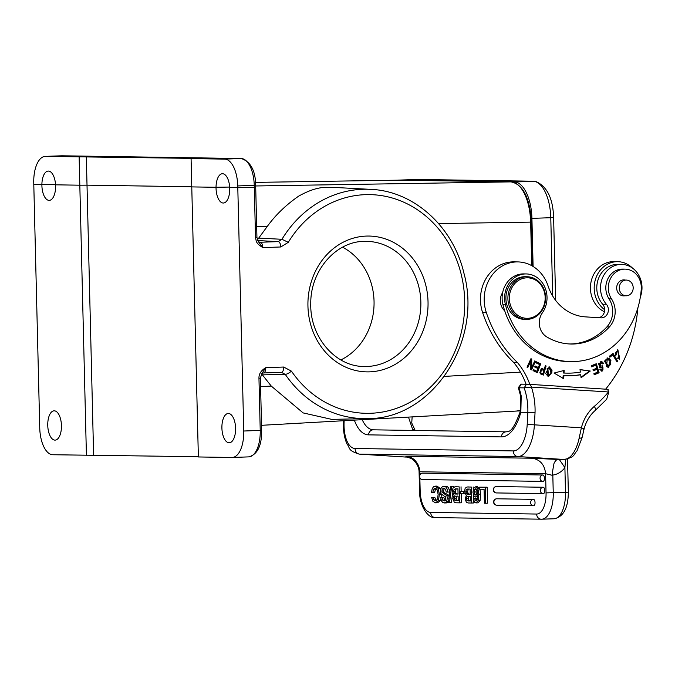 <?xml version="1.0" encoding="UTF-8"?>
<svg xmlns="http://www.w3.org/2000/svg" width="675" height="675" viewBox="0 0 675 675"><rect width="100%" height="100%" fill="white"/><g stroke="black" fill="none" stroke-linecap="round" stroke-linejoin="round"><path stroke-width="1.01" d="M422.466 473.158A3.198 2.827 90.9 0 0 422.491 479.554L542.903 481.393A3.198 2.827 -89.1 0 0 543.029 481.393A3.198 1.493 -92 0 0 543.063 481.393A3.198 1.493 -92 0 0 544.447 478.178A3.198 1.493 -92 0 0 542.877 474.998L422.466 473.158A3.198 1.493 -92 0 0 422.432 473.158A3.198 3.198 0 0 0 419.344 476.39A3.198 3.198 0 0 0 422.491 479.554A3.198 2.827 90.9 0 0 422.626 479.554L542.776 481.385M496.403 486.54A3.198 2.827 90.9 0 0 496.437 492.936L543.206 493.644A3.198 2.827 -89.1 0 0 543.333 493.644A3.198 1.493 -92 0 0 543.367 493.644A3.198 1.493 -92 0 0 544.742 490.438A3.198 1.493 -92 0 0 543.173 487.249L496.403 486.54A3.198 1.493 -92 0 0 496.37 486.54A3.198 1.493 -92 0 0 496.302 486.54M543.08 493.644L496.564 492.936A3.198 2.827 90.9 0 1 496.437 492.936A3.198 3.198 0 0 1 493.282 489.763A3.198 3.198 0 0 1 496.37 486.54M496.707 498.791A3.198 2.827 90.9 0 0 496.733 505.187L533.495 505.752A3.198 2.827 -89.1 0 0 533.63 505.744A3.198 1.493 -92 0 0 533.663 505.744A3.198 1.493 -92 0 0 535.039 502.538A3.198 1.493 -92 0 0 533.469 499.357L496.707 498.791A3.198 1.493 -92 0 0 496.665 498.791A3.198 1.493 -92 0 0 496.606 498.8M533.368 505.744L496.859 505.187A3.198 2.827 90.9 0 1 496.733 505.187A3.198 3.198 0 0 1 493.585 502.023A3.198 3.198 0 0 1 496.665 498.791M432.143 488.928L433.358 486.869L435.13 486.16L438.168 488.396L439.4 494.362L438.438 500.58L435.535 502.824M438.438 500.58L440.319 500.513L437.67 502.765L435.493 502.824L432.886 501.297L431.646 497.391L432.92 497.407L433.856 499.93L435.645 500.799M435.814 500.782L437.493 499.12L438.134 494.53L437.282 489.923L435.215 488.202L433.628 489.181L432.793 492.438L431.527 492.421L432.152 488.928M440.319 500.513L440.876 498.842M441.104 497.644L441.281 494.319L439.4 494.362M440.539 489.527L440.049 488.337L437.02 486.101L435.13 486.16M438.168 488.396L440.049 488.329M433.628 489.181L435.518 489.113L434.683 492.37L432.802 492.438M435.518 489.113L436.118 488.455M433.856 499.93L435.746 499.863L434.801 497.34L432.92 497.407M436.463 500.487L435.746 499.854M431.646 497.391L434.801 497.34M441.214 487.612L443.298 486.295L445.568 486.253M443.635 495.737L440.851 493.568L440.412 491.231L441.214 487.637M445.728 496.893L443.635 495.788M445.627 500.259L445.719 496.927M441.357 500.74L440.758 497.661L442.032 497.678L442.741 500.167L444.412 500.943M444.192 500.943L445.61 500.234M444.218 493.771L446.909 495.788L447.356 498.125L446.597 501.66L444.277 502.959L442.564 502.394L441.357 500.749M448.478 501.584L446.462 502.909L444.277 502.959M442.218 489.012L441.914 492.151L444.218 493.729L446.099 493.661L444.099 492.607M443.61 486.287C446.057 486.287 447.365 488.219 447.533 492.075L446.268 492.058L445.475 489.189L443.568 488.312M443.829 488.32L442.226 489.038L444.639 488.514M442.741 500.167L444.623 500.099L443.914 497.61L440.767 497.661M445.222 500.622L444.623 500.091M442.041 497.678L443.922 497.61M446.597 501.66L448.605 501.382M447.356 498.125L449.246 498.057M449.17 497.112L448.403 495.062M446.909 495.788L448.791 495.72M446.529 495.096L448.411 495.028L446.099 493.703M442.218 492.649L444.099 492.581L443.568 490.953L444.099 488.945M441.914 492.151L443.796 492.083M441.678 491.02L443.559 490.953M445.492 486.228C447.938 486.219 449.246 488.152 449.423 492.007L447.533 492.075M450.588 486.397L451.668 486.413L449.516 502.698L448.428 502.681L450.588 486.397L453.558 486.346L451.668 486.413M449.516 502.698L451.406 502.63L452.638 493.265M453.398 487.527L453.558 486.346M454.655 500.158L458.224 500.791L458.106 496.142L454.958 496.26L456.848 496.184L456.114 498.293L454.233 498.361L454.663 500.133L456.545 500.065L456.114 498.293M455.811 496.108L454.958 496.26L454.233 498.361M456.84 496.193L457.701 496.041M458.215 500.69L456.545 500.091M454.098 489.417L453.642 491.4L454.663 493.838L458.055 494.1L457.928 488.886L455.49 488.843M455.912 488.877L454.098 489.392L456.84 488.869M453.642 491.4L455.524 491.333L455.988 489.35M453.963 492.969L455.844 492.902L455.532 491.333M458.055 494.007L456.553 493.771L455.844 492.902M459.152 486.861L455.296 486.802L459.152 486.861L459.54 502.85L455.92 502.791M452.993 488.017L454.857 486.81L456.536 486.759M454.14 495.366L452.377 491.324L453.001 488.05M454.267 502.259L452.976 498.623L454.115 495.382M456.072 502.782L454.258 502.276M459.54 502.85L461.422 502.782L461.202 493.805M461.033 486.793L461.152 491.653M460.662 491.67L463.607 491.712L463.657 493.838L460.713 493.796L460.662 491.67L464.552 491.636M463.607 491.712L464.552 491.678M463.657 493.838L464.915 493.796M470.382 500.875L468.112 500.943L470.382 500.977L470.273 496.327L467.977 496.294M466.822 500.344L469.994 500.858L466.83 500.318L466.4 498.547L467.134 496.42L469.868 496.226M466.391 498.547L468.281 498.479L469.015 496.353M468.712 500.251L468.281 498.479M465.818 491.586L466.83 494.024L470.222 494.286L470.095 489.071L468.079 489.038M467.657 489.029L466.265 489.577L469.007 489.054M466.265 489.603L465.809 491.586L467.691 491.518L468.155 489.535M466.13 493.155L468.011 493.087L467.699 491.518M470.222 494.193L468.72 493.957L468.011 493.087M471.319 487.046L467.463 486.987L471.319 487.046L471.707 503.035L468.087 502.976M465.159 488.202L467.024 486.996L468.703 486.945M466.307 495.551L464.543 491.51L465.168 488.236M465.134 498.808L466.282 495.568M468.239 502.968L466.425 502.462L465.142 498.808M471.707 503.035L473.588 502.968L473.521 500.175M473.2 486.979L473.259 489.4M473.394 494.817L473.487 498.589M477.166 494.336L477.588 492.058L477.056 489.696L475.816 488.725M474.567 489.645L474.154 492.024L476.035 491.965L476.449 489.577L474.567 489.645L475.681 488.717M474.154 492.024L474.677 494.303L476.567 494.235L476.035 491.965M474.677 494.294L476.018 495.231M476.904 494.708L476.567 494.235M475.9 495.222L477.166 494.328M478.17 500.715L475.926 502.9L474.685 502.419L473.285 498.597L474.474 498.614L475.968 500.968M480.06 500.648L477.993 502.841L475.926 502.9M477.833 495.433L475.791 497.163L473.799 495.754L472.972 492.261L473.639 488.312L475.681 486.776L477.925 488.717L478.803 494.201L478.187 500.74L480.068 500.673L480.684 494.134L479.815 488.641L477.166 486.726M475.681 486.776L477.352 486.7M476.035 500.951L477.478 499.036L477.833 495.425M477.925 488.717L479.807 488.649M478.803 494.201L480.693 494.134M474.483 498.614L476.364 498.547M476.972 500.293L476.356 498.555M475.175 498.53L476.356 498.547M475.183 498.53L473.293 498.597M479.571 487.173L485.3 487.266L485.688 503.246L484.422 503.229L484.076 489.282L479.613 489.215L479.571 487.173L487.181 487.198L487.578 503.179L485.688 503.246M485.3 487.266L487.181 487.198M553.053 475.04C551.888 476.66 552.192 472.837 553.981 463.59C554.42 461.624 557.913 458.384 557.423 459.43L532.28 458.232C540.27 459.667 544.7 464.822 545.586 473.698L552.825 475.436L553.053 475.04A21.322 18.858 90.9 0 0 564.899 467.632L565.65 459.38M527.875 276.775A21.322 18.858 -89.1 0 1 545.594 298.806A21.322 18.858 -89.1 0 1 526.424 319.385A21.322 18.858 -89.1 0 1 525.623 319.351A21.322 18.858 -89.1 0 1 507.904 297.321A21.322 18.858 -89.1 0 1 527.074 276.742A21.322 18.858 -89.1 0 1 527.875 276.775M526.179 318.296A20.258 17.913 90.9 0 0 545.13 299.202A20.258 17.913 90.9 0 0 528.314 277.847A20.258 17.913 90.9 0 0 509.363 296.941A20.258 17.913 90.9 0 0 526.179 318.296M526.424 319.385L524.433 319.351A21.322 18.858 -89.1 0 1 523.64 319.326A21.322 18.858 -89.1 0 1 505.913 297.295A21.322 18.858 -89.1 0 1 525.083 276.716L527.074 276.742M625.151 280.049A7.999 7.071 90.9 0 0 624.164 279.914A7.999 7.071 90.9 0 0 623.869 279.897A7.999 7.071 90.9 0 0 616.68 287.618A7.999 7.071 90.9 0 0 623.32 295.878A7.999 7.071 90.9 0 0 623.624 295.886A7.999 7.071 90.9 0 0 624.907 295.777M632.804 285.331A7.864 6.953 -89.1 0 1 626.113 295.793A7.864 6.953 -89.1 0 1 619.658 290.537A7.864 6.953 -89.1 0 1 626.349 280.074A7.864 6.953 -89.1 0 1 632.804 285.331M568.038 361.496A78.359 69.297 -89.1 0 1 505.364 304.4A23.988 21.212 -89.1 0 1 526.179 273.94A23.988 21.212 -89.1 0 1 527.082 273.974A23.988 21.212 -89.1 0 1 545.206 288.098A23.988 21.212 -89.1 0 1 542.379 312.837A15.989 14.141 90.9 0 0 546.733 336.892A60.767 53.738 90.9 0 0 568.966 343.929A60.767 53.738 90.9 0 0 571.244 344.022A60.767 53.738 90.9 0 0 609.39 326.936A21.322 18.858 90.9 0 0 611.516 298.907A18.655 16.504 -89.1 0 1 610.141 279.29A18.655 16.504 -89.1 0 1 625.084 269.131A18.655 16.504 -89.1 0 1 625.784 269.156A18.655 16.504 -89.1 0 1 641.25 289.204A78.359 69.297 -89.1 0 1 570.974 361.606A78.359 69.297 -89.1 0 1 568.038 361.496M526.179 273.94L523.699 273.898A23.988 21.212 90.9 0 0 502.673 292.503A23.988 21.212 90.9 0 0 502.875 304.358A78.359 69.297 90.9 0 0 504.757 310.913A78.359 69.297 90.9 0 0 568.485 361.572L570.974 361.606M625.084 269.131L622.595 269.097A18.655 16.504 90.9 0 0 607.652 279.248A18.655 16.504 90.9 0 0 609.027 298.865A21.322 18.858 -89.1 0 1 606.901 326.894A60.767 53.738 -89.1 0 1 569.995 343.98M502.673 292.503A13.323 11.787 90.9 0 0 504.757 310.913M637.883 307.868A138.594 122.572 -89.1 0 1 605.644 389.171M529.85 384.472A69.297 61.29 90.9 0 0 517.354 362.45A122.605 108.43 -89.1 0 1 486.295 312.466A37.311 32.999 -89.1 0 1 517.767 261.917A37.311 32.999 -89.1 0 1 519.168 261.968A37.311 32.999 -89.1 0 1 548.092 285.989A47.976 42.432 90.9 0 0 585.292 316.862L600.893 317.849A7.999 7.071 90.9 0 0 601.197 317.866A7.999 7.071 90.9 0 0 607.804 313.014A7.999 7.071 90.9 0 0 606.386 304.273A23.456 20.739 -89.1 0 1 600.548 286.546A23.456 20.739 -89.1 0 1 621.616 264.406L617.887 264.347A23.456 20.739 90.9 0 0 598.489 278.564A23.456 20.739 90.9 0 0 602.657 304.214A7.999 7.071 -89.1 0 1 604.294 312.323A7.999 7.071 -89.1 0 1 598.658 317.706M621.616 264.406A23.456 20.739 -89.1 0 1 622.493 264.44A23.456 20.739 -89.1 0 1 640.364 296.907M517.767 261.917L514.038 261.858A37.311 32.999 90.9 0 0 482.566 312.407A122.605 108.43 90.9 0 0 513.624 362.391A69.297 61.29 -89.1 0 1 526.053 384.218M517.354 362.45L513.624 362.391M549.695 375.055L548.395 375.587L547.898 368.558L549.239 367.951L551.002 372.237M550.977 372.237L549.712 375.081M549.239 367.951L547.155 368.542L547.653 375.578L548.395 375.587M548.935 366.896L551.273 370.06L551.112 372.49L548.007 376.65M552.015 370.069L549.315 366.871L545.628 373.511L548.387 376.684L551.855 372.499L552.015 370.069L551.273 370.06M610.782 364.306L608.588 366.398L605.222 361.184L607.399 359.007L610.082 361.209L610.808 364.314M607.399 359.007L606.648 358.99L604.471 361.176L607.846 366.382L608.588 366.398M607.061 357.944L608.799 358.813L610.192 360.669L608.192 367.462M609.542 358.83L607.433 357.927L606.471 366.609L608.572 367.495L610.942 360.686L609.542 358.83L608.799 358.813M598.497 363.614L599.51 366.128L600.252 366.137L599.248 363.623L598.497 363.614L600.548 362.829M602.792 363.994L603.56 363.488L602.572 362.104L601.822 362.095L602.589 363.623M600.75 361.564L601.83 362.087M602.572 362.104L601.13 361.538L600.159 367.377L602.927 367.073L599.417 367.343M599.932 369.014L602.235 369.9M602.378 365.858L601.703 371.183M599.248 363.631L600.952 362.804L602.809 363.985M603.56 363.488L602.809 363.479M601.838 367.208L601.096 367.192M602.927 367.073L602.969 369.875M600.674 369.031L602.977 369.908L602.201 370.086M600.691 369.023L599.906 369.52L602.075 371.225L602.783 365.842L600.252 366.128M541.595 369.689L540.844 369.681L539.848 372.718L540.591 372.727L541.595 369.689L543.881 370.448L542.894 373.705L539.831 372.76M542.911 373.722L540.574 372.769M545.24 365.926L542.717 374.819M541.257 368.575L544.202 369.377L541.612 368.55L540.16 373.748L543.383 375.081L546.126 365.985L545.383 365.977M546.126 365.985L545.316 365.681L544.202 369.377M595.747 365.167L596.708 368.246L592.954 369.748L593.283 370.811L597.038 369.301L597.898 372.077L593.89 373.68L594.219 374.743L599.122 372.777L596.312 363.741L591.258 365.766L591.587 366.837L595.747 365.167L591.502 366.559M597.038 369.301L593.198 370.533M595.654 364.002L598.379 372.769L594.135 374.473M599.122 372.777L598.379 372.769M617.988 357.733L619.701 358.054L618.216 357.379L617.65 358.273L619.675 359.159L617.895 349.844L615.389 355.303L616.317 354.881L615.271 355.008M615.144 352.915L615.895 352.924L617.946 350.975L617.203 350.958L615.144 352.915L615.575 354.864M617.524 349.869L619.296 359.117M617.946 350.975L619.701 358.054M616.317 354.873L615.887 352.924M534.971 366.247L538.388 367.538L535.081 365.951L534.693 366.989L537.992 368.575L536.971 371.284L533.334 369.883M536.144 362.028L539.958 363.85L536.735 372.398M536.971 371.284L533.444 369.588L533.056 370.634L537.367 372.701L540.7 363.867L536.254 361.733L535.857 362.77L539.519 364.525L538.388 367.538M540.7 363.867L539.958 363.85M563.414 370.432L563.279 373.005A89.817 79.439 90.9 0 0 566.511 373.123L567.253 373.14A89.817 79.439 -89.1 0 1 564.022 373.013L564.157 370.44L554.048 373.039L563.735 378.675L563.887 375.68L563.144 375.663L562.984 378.667M563.887 375.68A92.483 81.793 90.9 0 0 567.211 375.806A92.483 81.793 90.9 0 0 580.694 374.752L579.943 374.735A92.483 81.793 -89.1 0 1 566.84 375.798M580.019 369.664L589.537 371.022L581.015 377.215M580.694 374.752L581.082 377.722L590.279 371.039L580.011 369.571L580.348 372.111A89.817 79.439 -89.1 0 1 567.253 373.14M563.279 373.005L564.022 373.013M590.279 371.039L589.537 371.022M530.989 359.108L530.913 367.58L531.664 367.588L531.731 359.117L530.795 358.999M531.731 359.117L530.955 358.661L527.015 367.175L527.749 367.605L530.837 360.923L530.094 360.906L527.158 367.259M534.6 361.235L530.955 369.495M530.837 360.923L530.769 369.385L531.546 369.841L535.486 361.327L534.752 360.897L531.664 367.588M535.486 361.327L534.735 361.311M612.816 354.966L617.001 361.96L617.785 361.361L613.043 353.422L609.322 356.282L609.879 357.218L612.816 354.966L609.643 356.813M612.537 353.81L616.764 361.564M617.785 361.361L617.043 361.344M521.277 384.142L518.94 387.779L518.358 387.678M518.341 387.712L520.577 395.845A5.333 0.616 -11.8 0 0 521.21 395.997A61.298 54.211 -89.1 0 0 518.94 387.779L524.163 387.863L526.5 384.218L530.314 384.421M526.559 384.227L521.227 384.142M530.322 384.404L531.428 387.087L524.163 387.863A61.298 54.211 90.9 0 1 526.778 397.879A61.298 54.211 90.9 0 1 527.842 412.349L520.805 412.239M535.039 412.627L534.389 424.837L527.2 424.499L527.842 412.349L535.039 412.627A66.631 58.928 90.9 0 0 531.428 387.087L608.529 391.964L607.677 389.306L608.783 392.065L606.648 399.305M608.209 389.332L529.554 384.353M582.044 437.754L584.061 429.081C586.069 421.419 589.807 415.201 595.274 410.4A5.333 1.949 -130.9 0 0 594.27 406.409A41.048 36.298 90.9 0 0 581.377 427.807L579.091 438.438M594.27 406.409A140.197 123.989 -89.1 0 0 608.529 391.964L608.783 392.065M521.21 395.997L520.838 412.239L520.45 411.159M557.677 459.363A5.333 4.717 90.9 0 0 557.879 459.371L564.097 459.464A5.333 4.717 -89.1 0 1 563.903 459.456L557.288 459.346M419.141 471.968L419.698 471.774L419.766 474.77M553.711 518.771A26.654 12.428 -92 0 0 554.006 518.771A26.654 12.428 -92 0 0 565.498 492.328L546.05 492.885L545.586 473.698L419.698 471.774A15.989 14.141 -89.1 0 0 418.348 465.404C415.64 459.785 411.657 456.756 406.401 456.317L406.173 456.68M408.476 417.099L412.585 429.266A5.333 4.328 136.4 0 1 415.159 430.414L411.742 423.023L412.138 416.888M604.657 309.724A26.123 23.102 -89.1 0 1 594.219 286.335A26.123 23.102 -89.1 0 1 617.676 261.681L613.946 261.622A26.123 23.102 90.9 0 0 590.482 286.276A26.123 23.102 90.9 0 0 604.429 311.782M617.676 261.681A26.123 23.102 -89.1 0 1 632.551 268.135M342.588 247.202A61.729 54.591 -89.1 0 1 374.06 304.054A61.729 54.591 -89.1 0 1 340.867 359.927M261.622 373.891L271.257 386.066L303.126 412.914L331.788 419.386L367.124 418.601M256.669 226.513L267.351 226.336L257.42 239.861M261.849 373.562L265.773 367.673C261.107 370.448 258.837 373.967 258.955 378.245L260.381 378.16L261.849 373.562M520.214 410.324L516.62 411.033M520.594 410.24L517.295 411.016L261.529 425.309M267.351 226.336C275.552 214.988 286.023 204.896 298.772 196.071C309.85 189.911 319.351 187.034 327.274 187.422L335.458 187.507M235.592 428.237A14.656 6.834 -92 0 0 228.226 413.48A14.656 6.834 -92 0 0 221.906 428.026A14.656 6.834 -92 0 0 229.264 442.775A14.656 6.834 -92 0 0 235.592 428.237M255.403 187.296L237.794 187.608L243.743 431.021A26.654 12.428 88 0 1 232.242 457.464A26.654 12.428 88 0 1 231.947 457.473L198.366 456.958L191.076 158.6L193.295 158.389L45.537 156.372A26.654 12.428 88 0 0 45.242 156.381A26.654 12.428 88 0 0 33.75 182.824L39.741 427.908A26.654 12.428 88 0 0 52.827 454.739L198.357 456.722M255.521 237.549C256.508 241.549 255.42 242.873 262.837 247.615L258.517 241.802L256.939 237.465L255.715 187.296L254.289 187.346L254.247 185.355L237.752 185.937L237.794 187.608L229.686 187.481A14.656 6.834 -92 0 0 222.37 173.728A14.656 6.834 -92 0 0 216.034 187.279L191.768 186.907L216.034 187.279A14.656 6.834 -92 0 0 216.042 188.274A14.656 6.834 -92 0 0 223.408 203.023A14.656 6.834 -92 0 0 229.728 188.477A14.656 6.834 -92 0 0 229.686 187.481L254.289 187.346L255.521 237.549L256.635 237.448M41.901 185.617A14.656 6.834 -92 0 0 49.258 200.365A14.656 6.834 -92 0 0 55.586 185.819A14.656 6.834 -92 0 0 55.544 184.823A14.656 6.834 -92 0 0 48.22 171.07A14.656 6.834 -92 0 0 41.892 184.621L33.792 184.494L41.892 184.621A14.656 6.834 -92 0 0 41.901 185.617M61.442 425.571A14.656 6.834 -92 0 0 54.084 410.822A14.656 6.834 -92 0 0 47.756 425.368A14.656 6.834 -92 0 0 55.122 440.117A14.656 6.834 -92 0 0 61.442 425.571M520.121 410.974L520.433 410.965A36.248 16.9 88 0 1 520.121 410.974A36.248 16.9 88 0 1 519.725 410.982L517.936 410.948M555.643 300.367L553.618 217.536L550.775 217.704A36.248 16.9 -92 0 0 535.402 181.626A36.248 16.9 -92 0 0 532.972 181.212L514.122 181.879L398.689 180.124L514.122 181.879L534.794 181.558L514.122 181.879A36.248 16.9 88 0 1 531.925 218.371L533.098 266.465M398.503 180.174L255.513 182.385L399.035 180.166L511.017 181.879L514.08 182.461C518.037 183.997 521.513 187.768 524.5 193.784C527.234 199.403 529.107 206.288 530.111 214.447L530.651 222.117L438.607 223.594M86.417 455.245L79.819 185.195L55.544 184.823L79.819 185.195L79.127 156.887M93.614 455.119L87.016 185.161L79.819 185.195L87.016 185.161L86.324 156.76M191.759 186.756L87.016 185.161L191.759 186.756M229.66 187.059L216.034 187.279L229.66 187.059M55.519 184.402L41.892 184.621L55.519 184.402M398.765 180.166L511.017 181.879L255.682 185.971L511.017 181.879A1.603 1.417 -89.1 0 1 511.042 181.879L511.042 181.879C523.015 184.351 529.816 197.75 531.47 222.067L532.541 266.127M397.533 180.183A36.248 16.9 88 0 1 398.292 180.124A36.248 16.9 88 0 1 398.689 180.124L417.538 179.449A36.248 16.9 -92 0 0 417.142 179.457L398.292 180.124M417.96 179.457A5.333 4.717 90.9 0 0 417.749 179.449A5.333 4.717 90.9 0 0 417.538 179.449L532.972 181.212A5.333 4.717 -89.1 0 1 533.183 181.212L536.043 181.592C547.121 186.528 552.977 198.509 553.618 217.536M191.076 158.6L224.657 159.114A26.654 12.428 88 0 1 237.752 185.937M255.513 182.385L399.085 180.166M543.063 481.393A3.198 3.198 0 0 1 542.903 481.393A3.198 2.827 -89.1 0 1 542.877 474.998M543.367 493.644A3.198 3.198 0 0 1 543.206 493.644A3.198 2.827 -89.1 0 1 543.173 487.249M533.663 505.744A3.198 3.198 0 0 1 533.495 505.752A3.198 2.827 -89.1 0 1 533.469 499.357M454.663 493.838L456.553 493.771M457.481 493.999L455.591 494.066M466.83 494.024L468.72 493.957M469.648 494.184L467.758 494.252M406.401 456.317L532.28 458.232M552.825 475.436L553.247 492.758A26.654 12.428 88 0 1 541.755 519.202L554.006 518.771C563.423 516.957 568.198 508.081 568.342 492.159L565.498 492.328L564.899 467.632L559.246 459.397M502.875 304.358L505.364 304.4M609.027 298.865L611.516 298.907M606.901 326.894L609.39 326.936M606.386 304.273L602.657 304.214M486.295 312.466L482.566 312.407M547.898 368.558L547.155 368.542M551.855 372.499L551.112 372.49M605.222 361.184L604.471 361.176M610.942 360.686L610.192 360.669M542.624 368.769L541.882 368.761M581.985 437.746L579.083 438.438A31.987 14.918 -86.4 0 1 563.903 459.456L517.784 456.545A5.333 4.717 -89.1 0 1 513.354 450.925A26.654 12.428 93.6 0 0 527.2 424.499M513.354 450.925L355.134 448.504A5.333 4.717 90.9 0 0 359.556 454.123L517.784 456.545A31.987 14.918 93.6 0 0 534.389 424.837L581.377 427.807C583.9 428.667 584.584 429.14 583.428 429.216M536.617 514.046L430.633 512.426A5.333 4.717 90.9 0 0 435.265 517.59L541.755 519.202A26.654 12.428 88 0 1 541.46 519.21A5.333 4.717 -89.1 0 1 541.249 519.21A5.333 4.717 -89.1 0 1 536.617 514.046A21.322 9.939 88 0 0 546.05 492.885M419.091 472.314L419.546 490.928C419.318 505.904 428.144 518.746 435.265 517.59A5.333 4.717 90.9 0 0 435.476 517.59M419.546 490.928L420.162 490.97A21.322 9.939 88 0 0 430.633 512.426M419.85 478.086L420.162 490.97M520.83 412.231A42.643 19.887 -86.4 0 1 501.398 436.894A5.333 4.717 -89.1 0 1 506.182 431.857L508.317 431.367C511.481 431.325 515.506 424.592 520.391 411.142L520.577 395.845M354.35 420.12A42.643 19.887 -86.4 0 0 355.151 422.204A42.643 19.887 -86.4 0 0 368.55 434.86L501.398 436.894M355.134 448.504A26.654 12.428 93.6 0 1 344.098 421.706L344.149 420.694M407.793 457.076L405.675 457.042A5.333 4.717 90.9 0 0 405.877 457.051L405.346 457.034A31.987 14.918 -86.4 0 0 405.675 457.042L359.556 454.123A31.987 14.918 93.6 0 1 359.227 454.115C347.127 450.292 350.494 448.09 347.043 444.091C344.25 437.771 343.06 430.321 343.482 421.723L344.098 421.706M407.81 457.085L405.877 457.051A5.333 4.717 90.9 0 0 406.072 457.051M413.859 430.448A37.311 17.398 93.6 0 1 412.585 429.266M373.537 429.84A5.333 4.717 90.9 0 0 373.334 429.832A5.333 4.717 90.9 0 0 368.55 434.86M362.205 419.681A37.311 17.398 -86.4 0 0 373.148 429.823A37.311 17.398 -86.4 0 0 373.275 429.832M271.257 386.066L260.584 386.665M257.732 240.57L278.201 241.616L281.956 239.288L259.175 238.14M262.516 374.87L285.263 374.38L281.399 372.33A5.333 2.489 -92 0 0 281.416 372.33L281.416 372.33A5.333 2.489 -92 0 0 283.711 367.04L291.431 371.14A109.367 96.728 -89.1 0 0 400.528 406.814A109.367 96.728 -89.1 0 0 464.678 300.426A109.367 96.728 -89.1 0 0 395.356 198.956A109.367 96.728 -89.1 0 0 288.284 242.333L281.956 239.288A114.699 101.436 -89.1 0 1 362.737 189.287A114.699 101.436 -89.1 0 1 370.642 189.354L370.642 189.354C413.8 190.932 453.246 226.648 463.936 273.24C483.03 341.837 431.713 419.639 367.149 418.601L367.149 418.601A114.699 101.436 -89.1 0 1 285.263 374.38A5.333 1.552 -34.4 0 0 291.431 371.14M281.399 372.33L263.495 372.963M283.711 367.04L265.773 367.673A5.333 2.489 88 0 1 263.478 372.963A5.333 2.489 88 0 1 263.461 372.963L281.458 372.322M243.743 431.021L261.655 430.355C261.816 445.643 257.512 454.486 248.738 456.882A26.654 12.428 -92 0 0 260.229 430.439L258.955 378.245M248.442 456.882A26.654 12.428 -92 0 0 248.738 456.882L232.242 457.464M365.563 241.338L364.027 241.372C335.821 241.507 310.314 270.734 310.762 303.657C309.825 336.808 335.247 366.407 363.648 366.483L363.648 366.483A62.589 55.35 90.9 0 0 367.048 366.483A62.589 55.35 90.9 0 0 367.942 366.441A62.589 55.35 90.9 0 0 420.863 302.341A62.589 55.35 90.9 0 0 365.563 241.338L365.563 241.338A62.589 55.35 90.9 0 0 364.061 241.372M363.994 241.372A62.589 55.35 90.9 0 0 363.099 241.414M260.263 242.249L278.201 241.616A5.333 2.489 -92 0 1 280.783 246.974L262.837 247.615A5.333 2.489 88 0 0 260.263 242.249A5.333 4.708 93 0 1 259.9 242.249L258.466 241.734M520.467 372.136L444.395 376.388M531.714 265.655L530.651 222.117L531.284 222.058M368.348 418.567A114.699 101.436 -89.1 0 1 367.149 418.601M280.783 246.974L288.284 242.333M366.331 236.081A67.922 60.067 90.9 0 0 365.352 236.123A67.922 60.067 90.9 0 0 307.952 306.644A67.922 60.067 90.9 0 0 369.647 371.849A67.922 60.067 90.9 0 0 370.617 371.807A67.922 60.067 90.9 0 0 428.017 301.286A67.922 60.067 90.9 0 0 366.331 236.081M552.69 296.013L550.775 217.704L531.925 218.371M224.657 159.114L241.152 158.524A2.666 2.354 -89.1 0 1 241.481 158.541M62.243 155.79A2.666 2.354 90.9 0 0 62.142 155.79L241.262 158.524C250.67 161.696 255.471 170.615 255.665 185.271L254.247 185.355A26.654 12.428 -92 0 0 241.152 158.524L62.032 155.79A26.654 12.428 -92 0 0 61.737 155.79L62.142 155.79A2.666 2.354 90.9 0 0 62.032 155.79L45.537 156.372M626.113 295.793L622.342 295.734M626.349 280.074L622.578 280.015M599.408 366.128L600.159 366.137M600.21 362.711L600.952 362.72M601.45 370.094L602.201 370.111M520.906 384.286L518.333 387.661M595.274 410.4L606.791 399.161M564.097 459.464C575.716 457.026 573.185 454.587 576.948 450.976L582.044 437.763M568.342 492.159L567.532 458.992M343.482 421.723L343.533 420.727M405.844 456.629L410.906 458.401C411.404 458.283 418.989 463.354 419.082 471.952M405.346 457.034L359.227 454.115M373.148 429.823L506.182 431.857M261.824 373.596L263.478 372.963M370.626 189.354L335.467 187.498M260.381 378.16L261.655 430.355M398.832 180.166L511.042 181.879M61.737 155.79L45.242 156.381M255.665 185.271L255.715 187.296M417.142 179.457L533.183 181.212"/></g></svg>
